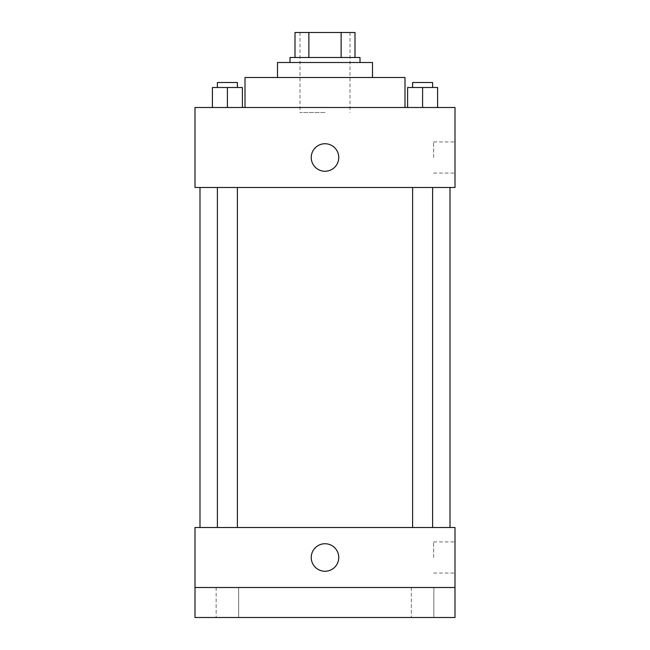 <?xml version="1.0" encoding="UTF-8"?>
<svg xmlns="http://www.w3.org/2000/svg" width="650" height="650" viewBox="0 0 650 650"><rect width="100%" height="100%" fill="white"/><g stroke="black" fill="none" stroke-linecap="round" stroke-linejoin="round"><path stroke-width="0.49" stroke-dasharray="3.25 2.44" d="M325 112.499L299.999 112.499L325 112.499M325 32.5L299.999 32.5L325 32.5M341.128 57.501L341.128 32.5L354.998 32.5L354.998 57.501L308.872 57.501L354.998 57.501M341.128 32.5L295.002 32.5M308.872 57.501L295.002 57.501L308.872 57.501L308.872 32.5M360.002 57.501L289.998 57.501M289.998 62.498L360.002 62.498L289.998 62.498M372.499 62.498L277.501 62.498M277.501 77.496L372.499 77.496L277.501 77.496M404.999 77.496L245.001 77.496M245.001 107.502L404.999 107.502L245.001 107.502M212.404 107.502L242.401 107.502L212.404 107.502L242.401 107.502L212.404 107.502L242.401 107.502L227.403 107.502L227.403 87.498L212.404 87.498L237.396 87.498L212.404 87.498L212.404 107.502L227.403 107.502L212.404 107.502L212.404 87.498L212.404 107.502L242.401 107.502L227.403 107.502L227.403 87.498L242.401 87.498L217.401 87.498L242.401 87.498L242.401 107.502L242.401 87.498M407.599 107.502L437.596 107.502L407.599 107.502L437.596 107.502L407.599 107.502L437.596 107.502L422.598 107.502L422.598 87.498L407.599 87.498L432.599 87.498L407.599 87.498L407.599 107.502L422.598 107.502L407.599 107.502L407.599 87.498L407.599 107.502L437.596 107.502L422.598 107.502L422.598 87.498L437.596 87.498L412.604 87.498L437.596 87.498L437.596 107.502L437.596 87.498M455 107.502L195 107.502L195 187.501L455 187.501L455 107.502M195 157.503L195 143.748L195 157.503M325 187.501L450.003 187.501L325 187.501M422.598 187.501L432.599 187.501L422.598 187.501M227.403 187.501L217.401 187.501L227.403 187.501M455 157.503L455 141.936L455 157.503M325 143.748A13.748 13.748 0 0 0 313.089 164.377A13.748 13.748 0 0 0 336.911 164.377A13.748 13.748 0 0 0 325 143.748A13.748 13.748 0 0 0 313.089 164.377A13.748 13.748 0 0 0 336.911 164.377A13.748 13.748 0 0 0 325 143.748M325 171.251A13.748 13.748 0 0 1 313.089 150.621A13.748 13.748 0 0 1 336.911 150.621A13.748 13.748 0 0 1 325 171.251M433.639 157.503L433.639 141.936L433.639 157.503M325 527.499L450.003 527.499L325 527.499M422.598 527.499L432.599 527.499L422.598 527.499M227.403 527.499L217.401 527.499L227.403 527.499M455 527.499L195 527.499L195 587.503L455 587.503L455 527.499M455 587.503L455 617.5L195 617.5L195 587.503L455 587.503L195 587.503M195 557.497L195 571.253L195 557.497M455 557.497L455 541.929L455 557.497M325 543.749A13.748 13.748 0 0 0 313.089 564.379A13.748 13.748 0 0 0 336.911 564.379A13.748 13.748 0 0 0 325 543.749A13.748 13.748 0 0 0 313.089 564.379A13.748 13.748 0 0 0 336.911 564.379A13.748 13.748 0 0 0 325 543.749M325 571.253A13.748 13.748 0 0 1 313.089 550.623A13.748 13.748 0 0 1 336.911 550.623A13.748 13.748 0 0 1 325 571.253M433.639 557.497L433.639 541.929L433.639 557.497M238.648 587.503L216.149 587.503L238.648 587.503L216.149 587.503L238.648 587.503L238.648 617.5L216.149 617.5L238.648 617.5L216.149 617.5L238.648 617.5L238.648 587.503M433.851 587.503L411.352 587.503L433.851 587.503L411.352 587.503L433.851 587.503L433.851 617.5L411.352 617.5L433.851 617.5L411.352 617.5L433.851 617.5L433.851 587.503M412.604 87.498L412.604 82.501L432.599 82.501L412.604 82.501L432.599 82.501L432.599 87.498M422.598 107.502L422.598 87.498M217.401 87.498L217.401 82.501L237.396 82.501L217.401 82.501L237.396 82.501L237.396 87.498M227.403 107.502L227.403 87.498M299.999 32.5L299.999 112.499M350.001 32.5L350.001 112.499M433.639 173.071L455 173.071M433.639 141.936L455 141.936M237.396 527.499L237.396 187.501M217.401 527.499L217.401 187.501M432.599 527.499L432.599 187.501M412.604 527.499L412.604 187.501M433.639 573.064L455 573.064M433.639 541.929L455 541.929M216.149 587.503L216.149 617.5L216.149 587.503M411.352 587.503L411.352 617.5L411.352 587.503"/><path stroke-width="0.97" d="M308.872 57.501L308.872 32.5L295.002 32.5L295.002 57.501L295.002 32.5M308.872 32.5L354.998 32.5L354.998 57.501M341.128 57.501L341.128 32.5M289.998 62.498L289.998 57.501L360.002 57.501L360.002 62.498M277.501 77.496L277.501 62.498L372.499 62.498L372.499 77.496M245.001 107.502L245.001 77.496L404.999 77.496L404.999 107.502M195 107.502L455 107.502L455 187.501L195 187.501L195 107.502M325 171.251A13.748 13.748 0 0 1 313.089 150.621A13.748 13.748 0 0 1 336.911 150.621A13.748 13.748 0 0 1 325 171.251M195 527.499L455 527.499L455 617.5L195 617.5L195 527.499M325 571.253A13.748 13.748 0 0 1 313.089 550.623A13.748 13.748 0 0 1 336.911 550.623A13.748 13.748 0 0 1 325 571.253M195 587.503L455 587.503M407.599 107.502L407.599 87.498L437.596 87.498L437.596 107.502L437.596 87.498M422.598 107.502L422.598 87.498M432.599 87.498L432.599 82.501L412.604 82.501L412.604 87.498M212.404 107.502L212.404 87.498L242.401 87.498L242.401 107.502L242.401 87.498M227.403 107.502L227.403 87.498M237.396 87.498L237.396 82.501L217.401 82.501L217.401 87.498M450.003 527.499L450.003 187.501M199.997 527.499L199.997 187.501M412.604 187.501L412.604 527.499M432.599 187.501L432.599 527.499M237.396 527.499L237.396 187.501M217.401 527.499L217.401 187.501"/></g></svg>
